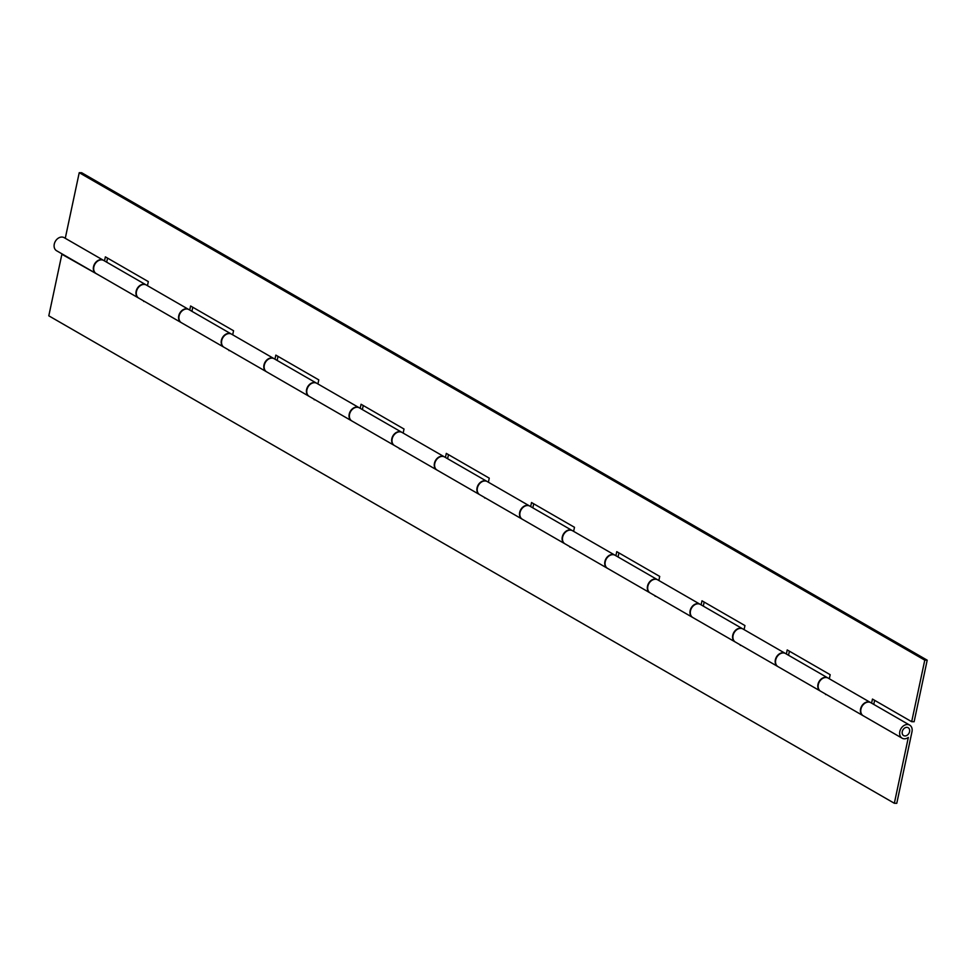 <?xml version="1.0" encoding="UTF-8"?>
<svg xmlns="http://www.w3.org/2000/svg" width="976" height="976" viewBox="0 0 976 976"><rect width="100%" height="100%" fill="white"/><g stroke="black" fill="none" stroke-linecap="round" stroke-linejoin="round"><path stroke-width="1.46" d="M870.446 702.488L828.173 678.113A7.564 5.771 120 0 0 825.916 677.503A7.564 5.771 120 0 0 818.742 683.139A7.564 5.771 120 0 0 820.621 691.215L862.894 715.579A7.564 5.771 -60 0 1 861.015 707.515A7.564 5.771 -60 0 1 868.201 701.878A7.564 5.771 -60 0 1 870.446 702.488A7.564 5.771 -60 0 1 870.616 702.586M785.216 653.347L742.943 628.971A7.564 5.771 120 0 0 740.686 628.373A7.564 5.771 120 0 0 733.513 634.01A7.564 5.771 120 0 0 735.392 642.074L777.665 666.449A7.564 5.771 -60 0 1 775.786 658.373A7.564 5.771 -60 0 1 782.959 652.737A7.564 5.771 -60 0 1 785.216 653.347A7.564 5.771 -60 0 1 785.387 653.444M699.987 604.217L657.714 579.842A7.564 5.771 120 0 0 655.457 579.232A7.564 5.771 120 0 0 648.284 584.868A7.564 5.771 120 0 0 650.162 592.944L692.435 617.308A7.564 5.771 -60 0 1 690.557 609.244A7.564 5.771 -60 0 1 697.73 603.607A7.564 5.771 -60 0 1 699.987 604.217A7.564 5.771 -60 0 1 700.158 604.315M614.758 555.076L572.485 530.7A7.564 5.771 120 0 0 570.228 530.102A7.564 5.771 120 0 0 563.054 535.739A7.564 5.771 120 0 0 564.933 543.803L607.206 568.178A7.564 5.771 -60 0 1 605.327 560.102A7.564 5.771 -60 0 1 612.501 554.466A7.564 5.771 -60 0 1 614.758 555.076A7.564 5.771 -60 0 1 614.929 555.173M529.529 505.946L487.256 481.571A7.564 5.771 120 0 0 484.999 480.961A7.564 5.771 120 0 0 477.813 486.597A7.564 5.771 120 0 0 479.692 494.673L521.977 519.037A7.564 5.771 -60 0 1 520.098 510.973A7.564 5.771 -60 0 1 527.272 505.336A7.564 5.771 -60 0 1 529.529 505.946A7.564 5.771 -60 0 1 529.7 506.044M444.3 456.805L402.014 432.429A7.564 5.771 120 0 0 399.77 431.831A7.564 5.771 120 0 0 392.584 437.468A7.564 5.771 120 0 0 394.463 445.532L436.748 469.907A7.564 5.771 -60 0 1 434.869 461.831A7.564 5.771 -60 0 1 442.043 456.195A7.564 5.771 -60 0 1 444.3 456.805A7.564 5.771 -60 0 1 444.458 456.902M359.07 407.675L316.785 383.3A7.564 5.771 120 0 0 314.528 382.69A7.564 5.771 120 0 0 307.355 388.326A7.564 5.771 120 0 0 309.233 396.402L351.519 420.766A7.564 5.771 -60 0 1 349.64 412.702A7.564 5.771 -60 0 1 356.813 407.065A7.564 5.771 -60 0 1 359.07 407.675A7.564 5.771 -60 0 1 359.229 407.773M273.829 358.534L231.556 334.158A7.564 5.771 120 0 0 229.299 333.56A7.564 5.771 120 0 0 222.125 339.197A7.564 5.771 120 0 0 224.004 347.261L266.277 371.636A7.564 5.771 -60 0 1 264.398 363.56A7.564 5.771 -60 0 1 271.584 357.924A7.564 5.771 -60 0 1 273.829 358.534A7.564 5.771 -60 0 1 274 358.631M188.6 309.404L146.327 285.029A7.564 5.771 120 0 0 144.07 284.419A7.564 5.771 120 0 0 136.896 290.055A7.564 5.771 120 0 0 138.775 298.131L181.048 322.495A7.564 5.771 -60 0 1 179.169 314.431A7.564 5.771 -60 0 1 186.343 308.794A7.564 5.771 -60 0 1 188.6 309.404A7.564 5.771 -60 0 1 188.771 309.502M95.99 273.463A7.564 5.771 -60 0 1 95.819 273.365L56.584 250.747A7.564 5.771 -60 0 1 54.705 242.67A7.564 5.771 -60 0 1 61.878 237.046A7.564 5.771 -60 0 1 64.135 237.644L103.371 260.263A7.564 5.771 -60 0 1 103.541 260.36M95.819 273.365A7.564 5.771 -60 0 1 93.94 265.289A7.564 5.771 -60 0 1 101.114 259.653A7.564 5.771 -60 0 1 103.371 260.263M65.27 238.303L79.227 172.691L81.655 172.728L927.2 660.179L914.122 721.728L911.682 721.691L924.772 660.142L927.2 660.179M104.505 260.921L105.371 256.859L148.328 281.613L147.461 285.687M189.734 310.051L190.601 305.988L233.557 330.754L232.691 334.817M274.976 359.192L275.83 355.118L318.786 379.884L317.92 383.958M360.205 408.322L361.071 404.259L404.015 429.025L403.161 433.088M445.434 457.463L446.3 453.389L489.257 478.155L488.39 482.229M530.663 506.593L531.53 502.53L574.486 527.296L573.62 531.359M615.893 555.734L616.759 551.66L659.715 576.426L658.849 580.5M701.122 604.864L701.988 600.801L744.944 625.567L744.078 629.63M786.363 654.005L787.217 649.931L830.173 674.697L829.307 678.771M871.592 703.135L872.459 699.072L911.682 721.691M79.227 172.691L924.772 660.142M107.543 258.103L106.689 262.178M874.63 700.329L873.764 704.391M789.401 651.187L788.535 655.262M704.16 602.058L703.306 606.12M618.93 552.916L618.064 556.991M533.701 503.787L532.835 507.849M448.472 454.645L447.606 458.72M363.243 405.516L362.377 409.578M278.014 356.374L277.147 360.449M192.784 307.245L191.918 311.307M145.985 284.833L103.712 260.458A7.564 5.771 120 0 0 101.455 259.848A7.564 5.771 120 0 0 94.282 265.484A7.564 5.771 120 0 0 96.16 273.561L138.433 297.936A7.564 5.771 -60 0 1 136.555 289.86A7.564 5.771 -60 0 1 143.728 284.223A7.564 5.771 -60 0 1 145.985 284.833A7.564 5.771 -60 0 1 146.156 284.931M906.826 727.352A4.538 3.465 -60 0 1 908.18 727.718A4.538 3.465 -60 0 1 909.303 732.561A4.538 3.465 -60 0 1 904.996 735.941A4.538 3.465 -60 0 1 903.642 735.587A4.538 3.465 -60 0 1 902.519 730.743A4.538 3.465 -60 0 1 906.826 727.352A4.538 3.465 -60 0 1 908.18 727.718A4.538 3.465 -60 0 1 909.303 732.561A4.538 3.465 -60 0 1 904.996 735.941A4.538 3.465 -60 0 1 903.642 735.587A4.538 3.465 -60 0 1 902.519 730.743A4.538 3.465 -60 0 1 906.826 727.352M909.681 725.107L870.787 702.683A7.564 5.771 120 0 0 868.53 702.073A7.564 5.771 120 0 0 861.357 707.71A7.564 5.771 120 0 0 863.235 715.774L902.129 738.198A7.564 5.771 -60 0 1 900.25 730.133A7.564 5.771 -60 0 1 907.424 724.497A7.564 5.771 -60 0 1 909.681 725.107A7.564 5.771 -60 0 1 911.987 731.744L896.773 803.309L894.345 803.272L908.339 737.429A7.564 5.771 -60 0 1 904.386 738.808A7.564 5.771 -60 0 1 902.129 738.198M827.831 677.917L785.558 653.542A7.564 5.771 120 0 0 783.301 652.932A7.564 5.771 120 0 0 776.127 658.568A7.564 5.771 120 0 0 778.006 666.645L820.279 691.02A7.564 5.771 -60 0 1 818.4 682.944A7.564 5.771 -60 0 1 825.586 677.307A7.564 5.771 -60 0 1 827.831 677.917A7.564 5.771 -60 0 1 828.002 678.015M742.602 628.776L700.329 604.412A7.564 5.771 120 0 0 698.072 603.802A7.564 5.771 120 0 0 690.898 609.439A7.564 5.771 120 0 0 692.777 617.503L735.05 641.879A7.564 5.771 -60 0 1 733.171 633.814A7.564 5.771 -60 0 1 740.345 628.178A7.564 5.771 -60 0 1 742.602 628.776A7.564 5.771 -60 0 1 742.773 628.886M657.373 579.646L615.1 555.271A7.564 5.771 120 0 0 612.843 554.661A7.564 5.771 120 0 0 605.669 560.297A7.564 5.771 120 0 0 607.548 568.374L649.821 592.749A7.564 5.771 -60 0 1 647.942 584.673A7.564 5.771 -60 0 1 655.116 579.036A7.564 5.771 -60 0 1 657.373 579.646A7.564 5.771 -60 0 1 657.543 579.744M572.143 530.505L529.87 506.141A7.564 5.771 120 0 0 527.613 505.531A7.564 5.771 120 0 0 520.44 511.168A7.564 5.771 120 0 0 522.319 519.232L564.592 543.608A7.564 5.771 -60 0 1 562.713 535.543A7.564 5.771 -60 0 1 569.886 529.907A7.564 5.771 -60 0 1 572.143 530.505A7.564 5.771 -60 0 1 572.314 530.615M486.914 481.375L444.629 457A7.564 5.771 120 0 0 442.384 456.39A7.564 5.771 120 0 0 435.198 462.026A7.564 5.771 120 0 0 437.077 470.103L479.362 494.478A7.564 5.771 -60 0 1 477.484 486.402A7.564 5.771 -60 0 1 484.657 480.765A7.564 5.771 -60 0 1 486.914 481.375A7.564 5.771 -60 0 1 487.073 481.473M401.685 432.234L359.4 407.87A7.564 5.771 120 0 0 357.143 407.26A7.564 5.771 120 0 0 349.969 412.897A7.564 5.771 120 0 0 351.848 420.961L394.133 445.337A7.564 5.771 -60 0 1 392.254 437.272A7.564 5.771 -60 0 1 399.428 431.636A7.564 5.771 -60 0 1 401.685 432.234A7.564 5.771 -60 0 1 401.844 432.344M316.444 383.104L274.171 358.729A7.564 5.771 120 0 0 271.914 358.119A7.564 5.771 120 0 0 264.74 363.755A7.564 5.771 120 0 0 266.619 371.832L308.892 396.207A7.564 5.771 -60 0 1 307.013 388.131A7.564 5.771 -60 0 1 314.199 382.494A7.564 5.771 -60 0 1 316.444 383.104A7.564 5.771 -60 0 1 316.614 383.202M231.214 333.963L188.941 309.599A7.564 5.771 120 0 0 186.684 308.989A7.564 5.771 120 0 0 179.511 314.626A7.564 5.771 120 0 0 181.39 322.69L223.663 347.066A7.564 5.771 -60 0 1 221.784 339.001A7.564 5.771 -60 0 1 228.97 333.365A7.564 5.771 -60 0 1 231.214 333.963A7.564 5.771 -60 0 1 231.385 334.073M62.72 254.285L61.878 254.272L48.8 315.821L894.345 803.272M101.541 276.659L61.878 254.272M868.628 718.885L825.672 694.119M783.386 669.743L740.442 644.99M698.157 620.614L655.201 595.848M612.928 571.472L569.972 546.719M527.699 522.343L484.743 497.577M442.47 473.201L399.513 448.448M357.24 424.072L314.284 399.306M271.999 374.93L229.055 350.177M186.77 325.801L143.826 301.035M826.428 694.558L825.574 694.546M741.187 645.417L740.345 645.404M655.957 596.287L655.116 596.275M570.728 547.146L569.886 547.133M485.499 498.016L484.657 498.004M400.27 448.875L399.428 448.862M315.041 399.745L314.187 399.733M229.811 350.604L228.957 350.591M144.57 301.474L143.728 301.462"/></g></svg>
